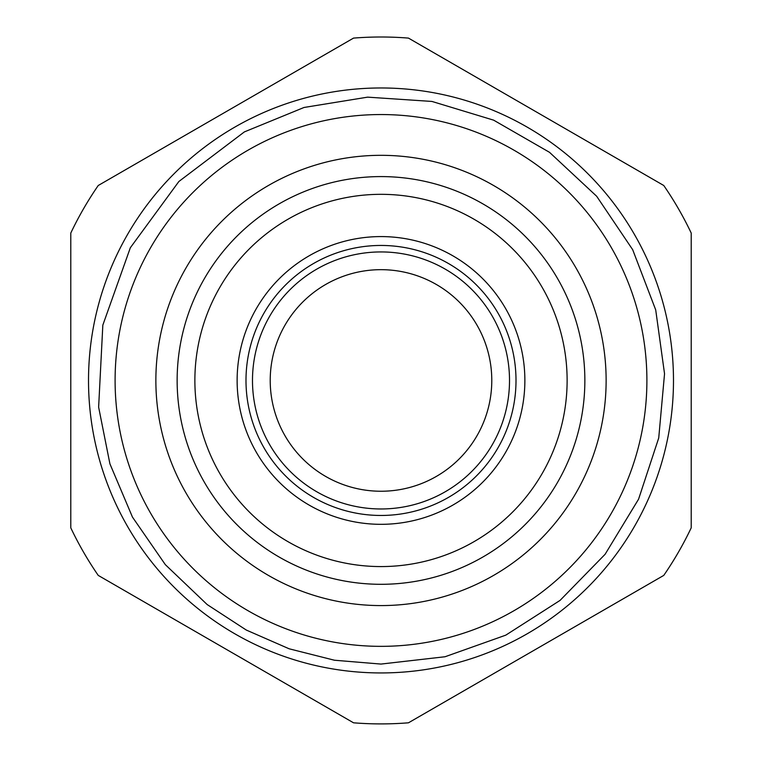 <?xml version="1.0" encoding="UTF-8"?>
<svg xmlns="http://www.w3.org/2000/svg" width="762" height="762" viewBox="0 0 762 762"><rect width="100%" height="100%" fill="white"/><g stroke="black" fill="none" stroke-linecap="round" stroke-linejoin="round"><path stroke-width="1.14" d="M381 566.576A186.128 186.128 0 0 0 542.192 287.388A186.128 186.128 0 0 0 219.808 287.388A186.128 186.128 0 0 0 381 566.576M381 584.302A203.854 203.854 0 0 1 204.454 278.521A203.854 203.854 0 0 1 557.546 278.521A203.854 203.854 0 0 1 381 584.302M353.539 38.1L98.241 185.499A343.452 343.452 0 0 0 70.79 233.058L70.79 527.847A343.452 343.452 0 0 0 98.241 575.405L353.539 722.805A343.452 343.452 0 0 0 408.461 722.805L663.759 575.405A343.452 343.452 0 0 0 691.21 527.847L691.21 233.058A343.452 343.452 0 0 0 663.759 185.499L408.461 38.1A343.452 343.452 0 0 0 353.539 38.1M381 672.941A292.484 292.484 0 0 0 634.298 234.21A292.484 292.484 0 0 0 127.702 234.21A292.484 292.484 0 0 0 381 672.941M381 646.347A265.9 265.9 0 0 0 611.276 247.498A265.9 265.9 0 0 0 150.724 247.498A265.9 265.9 0 0 0 381 646.347M381 605.58A225.123 225.123 0 0 0 575.967 267.891A225.123 225.123 0 0 0 186.033 267.891A225.123 225.123 0 0 0 381 605.58M381 508.968A128.521 128.521 0 0 0 492.3 316.192A128.521 128.521 0 0 0 269.7 316.192A128.521 128.521 0 0 0 381 508.968M381 491.242A110.795 110.795 0 0 0 476.945 325.06A110.795 110.795 0 0 0 285.055 325.06A110.795 110.795 0 0 0 381 491.242M381 524.323A143.875 143.875 0 0 0 505.597 308.515A143.875 143.875 0 0 0 256.403 308.515A143.875 143.875 0 0 0 381 524.323M381 515.464A135.017 135.017 0 0 0 497.919 312.944A135.017 135.017 0 0 0 264.081 312.944A135.017 135.017 0 0 0 381 515.464M381 664.073L445.046 656.749L505.778 635.156L560.06 600.399L605.104 554.288L638.575 499.186L658.73 437.969L664.54 373.771L655.711 309.915L632.689 249.707L596.665 196.253L549.507 152.314L493.643 120.158L431.959 101.441L367.636 97.145L304.019 107.48L244.364 131.912L178.88 181.489L130.34 247.736L102.832 325.117L98.631 407.146L109.919 463.848L132.455 517.084L165.335 564.652L207.169 604.552L246.317 630.06L289.131 648.786L334.432 660.225L381 664.073"/></g></svg>
